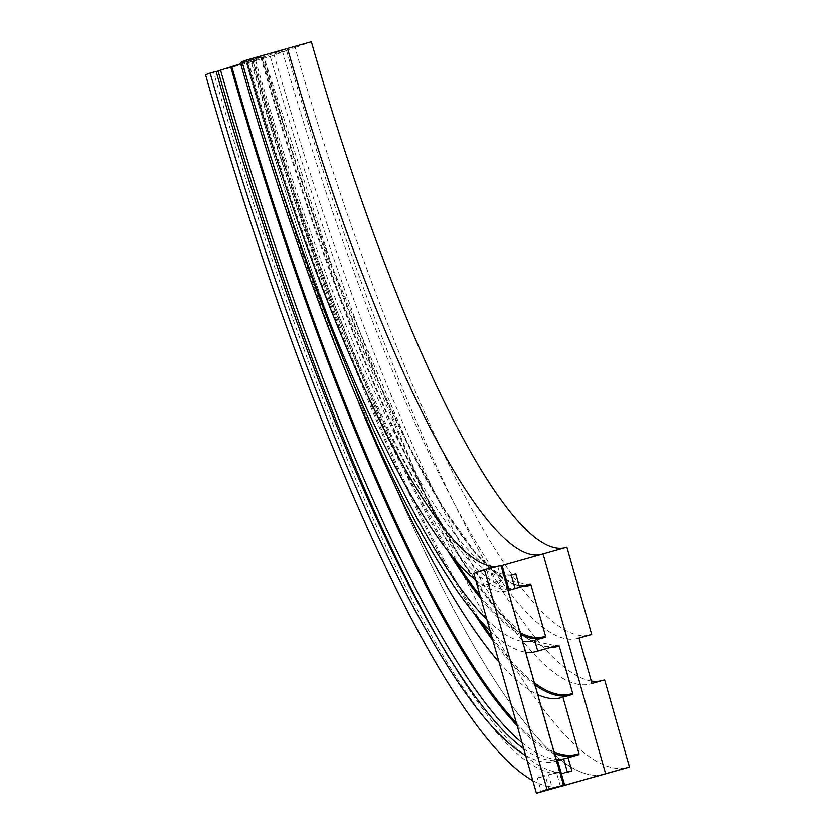 <?xml version="1.0" encoding="UTF-8"?>
<svg xmlns="http://www.w3.org/2000/svg" width="835" height="835" viewBox="0 0 835 835"><rect width="100%" height="100%" fill="white"/><g stroke="black" fill="none" stroke-linecap="round" stroke-linejoin="round"><path stroke-width="0.63" stroke-dasharray="4.17 3.13" d="M564.136 548.021A563.385 107.245 -105.8 0 0 565.514 547.677L541.696 554.398A563.385 107.245 -105.8 0 1 540.318 554.743A563.385 107.245 -105.8 0 0 541.696 554.398A563.385 107.245 -105.8 0 0 543.042 553.97A563.385 107.245 -105.8 0 1 541.696 554.398L500.749 565.953A563.385 107.245 -105.8 0 0 501.063 565.869M565.514 547.677A563.385 107.245 -105.8 0 0 566.871 547.249M205.535 74.743L246.482 63.189L287.522 48.472L246.482 63.189L270.31 56.467L286.582 50.632L273.922 54.202L295.068 47.585A654.003 124.498 -105.8 0 0 590.126 634.892M295.068 47.585L311.351 41.75M282.418 51.154A654.003 124.498 -105.8 0 0 577.465 638.462A654.003 124.498 -105.8 0 0 579.031 637.961M273.922 54.202A701.275 133.496 -105.8 0 0 590.303 683.959A701.275 133.496 -105.8 0 0 591.984 683.427M286.582 50.632A701.275 133.496 -105.8 0 0 591.305 681.026M601.242 680.817A701.275 133.496 -105.8 0 0 602.964 680.389A701.275 133.496 -105.8 0 0 604.644 679.857M270.31 56.467A791.893 150.749 -105.8 0 0 627.565 767.605M246.482 63.189A791.893 150.749 -105.8 0 0 603.747 774.327A791.893 150.749 -105.8 0 1 246.482 63.189M496.021 566.715A563.385 107.245 -105.8 0 0 500.749 565.953M475.741 580.283A588.999 112.13 -105.8 0 0 507.701 590.606A588.999 112.13 -105.8 0 0 508.077 590.491L507.701 590.606M241.983 61.675L247.932 59.995A588.999 112.13 -105.8 0 0 513.661 588.925M247.932 59.995L250.406 59.108A575.211 109.5 -105.8 0 0 509.914 575.649A575.211 109.5 -105.8 0 0 511.291 575.211M250.406 59.108L254.873 57.845A575.211 109.5 -105.8 0 0 514.381 574.386M254.873 57.845L252.4 58.732A588.999 112.13 -105.8 0 0 515.018 588.289M252.4 58.732L263.411 55.632L253.83 59.076L242.494 62.281A644.15 122.63 -105.8 0 0 284.401 198.292M486.941 619.591A644.15 122.63 -105.8 0 0 522.564 641.353M490.176 630.968A655.339 124.759 -105.8 0 0 525.643 652.156M240.48 63.011L261.543 57.072L242.453 63.157A706.556 134.508 -105.8 0 0 359.081 403.743M499.069 662.186A706.556 134.508 -105.8 0 0 537.73 694.605M242.453 63.157L240.71 63.784M522.021 742.743A766.279 145.874 -105.8 0 0 556.152 759.265M448.959 657.636A780.078 148.505 -105.8 0 0 567.393 772.166M568.103 772.031A780.078 148.505 -105.8 0 0 570.013 771.561A780.078 148.505 -105.8 0 0 571.881 770.966M216.14 71.591L213.614 72.301A780.078 148.505 -105.8 0 0 565.546 772.824A780.078 148.505 -105.8 0 0 567.414 772.218M523.722 748.745A766.279 145.874 -105.8 0 0 556.507 760.508M559.92 760.007A766.279 145.874 -105.8 0 0 561.798 759.547A766.279 145.874 -105.8 0 0 563.635 758.963M213.614 72.301L216.088 71.413M525.643 755.477A766.279 145.874 -105.8 0 0 555.839 761.228A766.279 145.874 -105.8 0 0 556.642 760.988M532.803 780.6A791.893 150.749 -105.8 0 0 560.859 786.351M548.647 774.974L556.528 772.74L548.647 774.974M493.809 582.465L501.689 580.231L493.809 582.465M489.926 568.844L497.817 566.61L489.926 568.844M537.479 778.126L545.359 775.892L537.479 778.126M482.64 585.617L490.521 583.383L482.64 585.617M478.758 571.996L486.648 569.762L478.758 571.996M473.81 573.509L500.614 565.942A94.553 1.232 164.1 0 0 501.01 565.702M563.207 785.693L500.614 565.942M262.67 55.83A588.999 112.13 -105.8 0 0 528.398 584.761L505.175 580.012L476.315 554.085L443.26 507.795L407.365 442.947L332.654 268.045L263.411 55.632A589.938 112.307 -105.8 0 0 523.169 586.233M253.83 59.076A643.211 122.442 -105.8 0 0 454.49 559.408M480.104 595.595A643.211 122.442 -105.8 0 0 520.08 632.627M252.765 59.389A644.15 122.63 -105.8 0 0 448.447 552.06M480.981 598.695A644.15 122.63 -105.8 0 0 520.581 634.391M541.8 638.232A644.15 122.63 -105.8 0 0 543.376 637.846A644.15 122.63 -105.8 0 0 544.921 637.356M260.812 57.271A655.339 124.759 -105.8 0 0 556.465 645.779L530.549 640.487L498.422 611.627L461.64 560.128L421.706 487.974L338.582 293.388L261.543 57.072M261.532 57.083A656.289 124.937 -105.8 0 0 550.902 647.344M252.671 60.256A705.617 134.32 -105.8 0 0 480.532 620.916M491.93 637.136A705.617 134.32 -105.8 0 0 534.369 682.811M251.606 60.569A706.556 134.508 -105.8 0 0 474.217 613.579M492.9 640.518A706.556 134.508 -105.8 0 0 534.964 684.888M568.645 695.492A706.556 134.508 -105.8 0 0 570.368 695.075A706.556 134.508 -105.8 0 0 572.069 694.532M516.406 723.047A765.34 145.697 -105.8 0 0 554.064 751.938M517.168 725.719A766.279 145.874 -105.8 0 0 554.523 753.556M574.668 755.852A766.279 145.874 -105.8 0 0 576.536 755.393A766.279 145.874 -105.8 0 0 578.373 754.798M579.052 638.013L577.465 638.462M602.964 680.389L590.303 683.959M511.302 575.252L509.914 575.649M544.984 637.335L533.106 640.748M572.121 694.511L561.214 697.653M578.436 754.788L566.266 758.284M570.013 771.561L565.546 772.824M561.798 759.547L555.839 761.228M560.41 786.361L556.528 772.74L551.904 771.582L548.574 775.005L552.457 788.626M497.817 566.61L501.689 580.231L498.37 583.655L493.736 582.496L489.853 568.875M549.242 789.513L545.359 775.892L540.736 774.734L537.406 778.157L541.289 791.778M486.648 569.762L490.521 583.383L487.202 586.807L482.567 585.648L478.695 572.027"/><path stroke-width="1.25" d="M566.871 547.249L543.042 553.97L605.636 773.711L629.465 766.989L604.644 679.857L591.984 683.427L579.031 637.961L591.691 634.391L566.871 547.249M564.136 548.021A563.385 107.245 -105.8 0 1 311.351 41.75L287.522 48.472A563.385 107.245 -105.8 0 0 540.318 554.743A563.385 107.245 -105.8 0 1 287.522 48.472L246.576 60.026A563.385 107.245 -105.8 0 0 496.021 566.715M579.052 638.013L590.126 634.892A654.003 124.498 -105.8 0 0 591.691 634.391M591.305 681.026A701.275 133.496 -105.8 0 0 601.242 680.817M560.859 786.351A791.893 150.749 -105.8 0 0 562.8 785.881L603.747 774.327A791.893 150.749 -105.8 0 0 605.636 773.711A791.893 150.749 -105.8 0 1 603.747 774.327L627.565 767.605A791.893 150.749 -105.8 0 0 629.465 766.989M543.042 553.97L502.096 565.525L509.11 590.147L515.07 588.466L511.291 575.211L515.759 573.948L519.537 587.214L529.808 584.312A0.95 0.929 -109.7 0 1 530.966 584.97L545.558 636.186A0.95 0.929 -109.7 0 1 544.921 637.356L534.65 640.247L537.709 651.008L558.03 645.278A0.95 0.929 -109.7 0 1 559.189 645.935L572.695 693.374A0.95 0.929 -109.7 0 1 572.069 694.532L562.905 697.11L579.01 753.64A0.95 0.929 -109.7 0 1 578.373 754.798L568.103 757.7L571.881 770.966L567.414 772.218L563.635 758.963L557.676 760.643L564.69 785.265L605.636 773.711L543.042 553.97M501.063 565.869A563.385 107.245 -105.8 0 0 502.096 565.525M246.576 60.026L241.983 61.675A588.999 112.13 -105.8 0 0 475.741 580.283M515.07 588.466A588.999 112.13 -105.8 0 1 513.661 588.925L508.077 590.491A588.999 112.13 -105.8 0 0 509.11 590.147M511.302 575.252L514.381 574.386A575.211 109.5 -105.8 0 0 515.759 573.948M515.018 588.289A588.999 112.13 -105.8 0 0 518.128 587.663A588.999 112.13 -105.8 0 0 519.537 587.214M284.401 198.292A644.15 122.63 -105.8 0 0 486.941 619.591M522.564 641.353A644.15 122.63 -105.8 0 0 533.106 640.748A644.15 122.63 -105.8 0 0 534.65 640.247M242.181 62.395L240.48 63.011A655.339 124.759 -105.8 0 0 490.176 630.968M525.643 652.156A655.339 124.759 -105.8 0 0 536.143 651.509A655.339 124.759 -105.8 0 0 537.709 651.008M359.081 403.743A706.556 134.508 -105.8 0 0 499.069 662.186M537.73 694.605A706.556 134.508 -105.8 0 0 561.214 697.653A706.556 134.508 -105.8 0 0 562.905 697.11M240.71 63.784L220.555 70.15A766.279 145.874 -105.8 0 0 522.021 742.743M556.152 759.265A766.279 145.874 -105.8 0 0 566.266 758.284A766.279 145.874 -105.8 0 0 568.103 757.7M220.555 70.15L218.081 71.038A780.078 148.505 -105.8 0 0 448.959 657.636M567.393 772.166A780.078 148.505 -105.8 0 0 568.103 772.031M218.081 71.038L216.14 71.591M525.643 755.477A766.279 145.874 -105.8 0 1 210.138 73.094L216.088 71.413A766.279 145.874 -105.8 0 0 523.722 748.745M556.507 760.508A766.279 145.874 -105.8 0 0 559.92 760.007M556.642 760.988A766.279 145.874 -105.8 0 0 557.676 760.643M210.138 73.094L205.535 74.743A791.893 150.749 -105.8 0 0 532.803 780.6M562.8 785.881A791.893 150.749 -105.8 0 0 564.69 785.265M552.519 788.595L560.41 786.361L552.519 788.595M541.351 791.747L549.242 789.513L541.351 791.747M536.404 793.25L563.207 785.693A94.553 1.232 164.1 0 0 563.604 785.453A94.553 1.232 164.1 0 0 547.019 789.44L484.425 569.7L473.81 573.509L536.404 793.25L547.019 789.44M563.604 785.453L501.01 565.702A94.553 1.232 164.1 0 0 484.425 569.7M518.128 587.663L528.398 584.761A588.999 112.13 -105.8 0 0 529.808 584.312M523.169 586.233A589.938 112.307 -105.8 0 0 530.966 584.97M454.49 559.408A643.211 122.442 -105.8 0 0 480.104 595.595M520.08 632.627A643.211 122.442 -105.8 0 0 545.558 636.186M448.447 552.06A644.15 122.63 -105.8 0 0 480.981 598.695M520.581 634.391A644.15 122.63 -105.8 0 0 541.8 638.232M536.143 651.509L556.465 645.779A655.339 124.759 -105.8 0 0 558.03 645.278M550.902 647.344A656.289 124.937 -105.8 0 0 559.189 645.935M480.532 620.916A705.617 134.32 -105.8 0 0 491.93 637.136M534.369 682.811A705.617 134.32 -105.8 0 0 572.695 693.374M474.217 613.579A706.556 134.508 -105.8 0 0 492.9 640.518M534.964 684.888A706.556 134.508 -105.8 0 0 568.645 695.492M231.89 66.936A765.34 145.697 -105.8 0 0 516.406 723.047M554.064 751.938A765.34 145.697 -105.8 0 0 579.01 753.64M230.836 67.249A766.279 145.874 -105.8 0 0 517.168 725.719M554.523 753.556A766.279 145.874 -105.8 0 0 574.668 755.852"/></g></svg>
